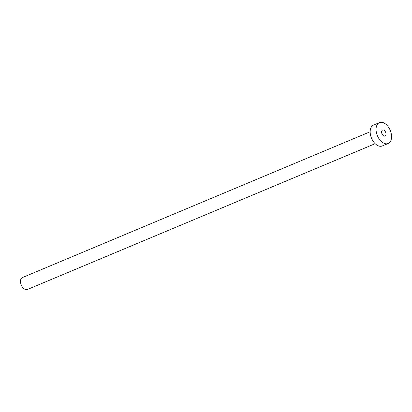 <?xml version="1.0" encoding="UTF-8"?>
<svg xmlns="http://www.w3.org/2000/svg" width="412" height="412" viewBox="0 0 412 412"><rect width="100%" height="100%" fill="white"/><g stroke="black" fill="none" stroke-linecap="round" stroke-linejoin="round"><path stroke-width="0.62" d="M382.743 130.007A3.234 1.988 67.3 0 0 382.557 130.068A3.234 1.988 67.3 0 0 381.919 133.673A3.234 1.988 67.3 0 0 384.875 136.094A3.234 1.988 67.3 0 0 385.06 136.032A3.234 1.988 67.3 0 0 385.699 132.427A3.234 1.988 67.3 0 0 382.743 130.007M375.167 143.69L27.439 289.476A6.468 3.971 -112.7 0 1 27.068 289.6A6.468 3.971 -112.7 0 1 21.156 284.759A6.468 3.971 -112.7 0 1 22.439 277.549L370.161 131.758M388.186 143.489L382.3 145.956A11.32 6.953 -112.7 0 1 381.656 146.167A11.32 6.953 -112.7 0 1 371.31 137.69A11.32 6.953 -112.7 0 1 373.55 125.078L379.431 122.611A11.32 6.953 -112.7 0 1 380.08 122.4A11.32 6.953 -112.7 0 1 390.427 130.877A11.32 6.953 -112.7 0 1 388.186 143.489A11.32 6.953 -112.7 0 1 387.538 143.7A11.32 6.953 -112.7 0 1 377.191 135.224A11.32 6.953 -112.7 0 1 379.431 122.611"/></g></svg>
